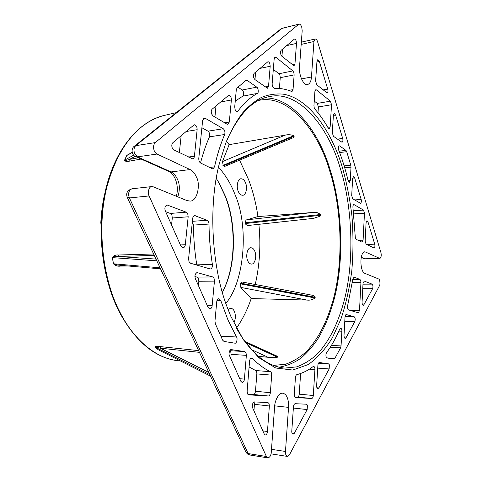 <?xml version="1.0" encoding="UTF-8"?>
<svg xmlns="http://www.w3.org/2000/svg" width="482" height="482" viewBox="0 0 482 482"><rect width="100%" height="100%" fill="white"/><g stroke="black" fill="none" stroke-linecap="round" stroke-linejoin="round"><path stroke-width="0.72" d="M244.736 341.316L277.566 356.355L277.921 356.933L276.331 357.469L268.034 357.283L251.447 349.619M239.578 160.169L248.634 179.738C252.996 191.396 256.099 203.675 257.942 216.569L312.77 212.502C315.668 211.941 318.204 212.616 320.367 214.52L320.006 216.273L313.33 218.376M247.393 225.552L245.826 224.377L245.501 222.744C245.398 221.22 245.772 220.25 246.621 219.84L257.942 216.569M230.788 316.24L227.209 307.245C212.55 270.028 207.561 207.766 219.455 163.181L225.883 142.762C230.962 130.851 236.505 120.94 242.5 113.023C248.459 106.281 254.803 101.069 261.527 97.382C268.54 94.568 275.74 93.49 283.145 94.153C309.552 98.388 332.128 132.893 342.274 167.109C346.534 181.961 349.757 198.241 351.95 215.96C353.366 234.21 353.318 252.478 351.812 270.764C349.426 288.537 345.775 304.696 340.858 319.253L332.321 337.876C325.766 348.703 317.789 357.572 308.402 364.488L292.743 370.049L275.716 368.001L258.738 357.644L243.35 339.708L230.788 316.24M236.614 328.411C250.381 352.896 266.341 366.127 284.488 368.103L296.641 366.886C304.341 364.073 311.36 359.644 317.704 353.601C329.567 340.551 337.87 323.741 344.232 300.491C355.029 259.238 351.95 204.416 340.184 168.049C329.134 128.79 299.69 90.001 269.86 96.52C253.032 99.232 238.584 114.101 226.528 141.13M222.377 292.417L224.359 288.158C236.62 261.593 235.445 220.003 224.624 194.957L218.665 182.461L216.237 178.442M216.249 178.376L219.147 183.124L225.028 195.451C235.704 220.166 236.861 261.25 224.769 287.447L222.395 292.478M188.408 157.042L194.415 156.222C194.24 157.698 193.65 158.566 192.637 158.837L173.888 149.92L172.255 147.968C171.502 145.745 171.694 143.998 172.833 142.72L194.222 124.73C196.21 125.206 197.186 126.868 197.144 129.712L185.932 131.544M224.72 122.826L229.305 122.067L227.872 124.368L226.998 124.175L213.044 115.897L211.64 114.005C210.989 111.914 211.146 110.318 212.116 109.203L228.745 95.207C230.498 95.659 231.372 97.25 231.372 99.973L220.557 101.997M238.024 110.938L237.246 111.456C236.325 111.463 235.602 110.788 235.083 109.438L234.728 106.787L236.294 89.797L237.066 87.917L246.338 80.163L247.26 80.41L256.779 87.158C258.298 87.604 258.834 93.315 257.37 93.418C250.538 97.147 244.085 102.985 238.024 110.938L236.337 111.234M269.878 63.787L270.191 66.245L268.546 86.254L267.426 88.242L254.882 79.548C253.261 77.481 252.99 75.433 254.08 73.403L267.902 61.744C268.715 61.714 269.378 62.395 269.878 63.787M296.207 41.078L296.496 43.392L294.954 63.986L294.008 65.787L281.795 56.171C280.355 54.159 280.108 52.225 281.06 50.381L294.424 39.078C295.153 39.06 295.749 39.723 296.207 41.078M274.216 88.411L272.438 86.459L272.125 84.013L274.162 58.973L275.174 57.111L276.023 57.37L292.851 70.914L293.845 72.583L294.134 74.915L293.038 89.634L292.026 91.526L291.586 91.472C285.916 89.128 280.126 88.11 274.216 88.411M294.134 74.915L280.253 77.68L279.964 75.385L278.951 73.746L292.851 70.914M248.646 394.848L247.477 393.746L247.121 391.209L249.562 361.229C249.772 359.319 250.465 358.24 251.646 357.999L252.448 358.403C258.346 364.398 264.365 368.832 270.504 371.694C271.348 372.237 271.734 373.381 271.673 375.135L256.84 373.924C256.906 372.194 256.508 371.068 255.653 370.531L270.504 371.694M253.93 410.748L254.436 404.326L254.122 401.976M262.859 430.89L267.456 431.511C267.281 433.517 266.552 434.68 265.287 434.999L264.25 434.023L252.658 407.88C251.544 406.326 253.068 401.295 254.448 401.934L267.938 402.524L269.034 403.567L269.366 405.989L254.436 404.326M230.764 358.518L231.125 354.366L230.77 351.854L229.751 350.721M229.787 350.667L244.742 351.577L246.007 352.8L246.362 355.348L231.125 354.366M214.442 281.133L198.831 281.259L198.439 278.572L196.993 277.102L212.622 276.909L214.05 278.397L214.442 281.133L212.14 305.751C211.984 307.54 211.23 308.619 209.869 308.98L208.152 307.528L195.331 278.608C194.487 275.571 195.102 273.571 197.168 272.619L212.622 276.909M188.173 216.798L172.309 217.985L171.887 215.141L170.303 213.442L186.191 212.17L187.757 213.906L188.173 216.798L185.299 244.736C185.16 246.392 184.413 247.423 183.058 247.82L180.901 246.079L165.326 210.959C164.392 208.019 164.971 206.019 167.061 204.958L186.191 212.17M190.565 263.238L189.01 261.636L188.589 258.762L192.68 218.509C192.896 216.828 193.565 215.864 194.698 215.617L207.14 220.28C208.272 220.87 208.893 222.136 209.007 224.058C209.176 237.71 210.309 251.176 212.387 264.467C212.598 266.998 211.911 268.51 210.333 269.01L190.565 263.238M352.794 279.494L359.97 279.433L360.711 280.488L360.94 282.434L352.366 282.488M349.902 310.318L359.506 310.498L358.391 312.812L348.48 309.902L347.691 308.86L347.606 305.787L352.878 278.897L354.113 277.168L353.722 277.168M362.982 284.163L372.086 284.127C373.032 285.181 373.207 286.694 372.61 288.67L363.826 304.901L363.163 305.431L362.289 304.407L362.06 302.467L363.03 283.229L364.235 281.084L363.886 281.09M345.058 316.572L354.234 316.794C355.276 317.825 355.469 319.415 354.8 321.566L345.949 337.918L345.148 338.551L344.25 337.545L344.003 335.514L345.022 316.975C345.154 315.499 345.558 314.698 346.233 314.559L346.094 314.571M331.417 345.425L341.057 345.913L340.587 347.817L334.87 358.385L333.978 359.078L327.067 357.975L326.181 356.969C325.736 355.324 325.868 353.872 326.585 352.613C331.61 345.781 336.002 337.924 339.762 329.031L340.696 328.146C341.563 328.61 341.955 329.64 341.877 331.23L338.858 331.116M329.399 364.826L329.158 368.935L318.879 387.914L317.843 388.715C316.951 388.257 316.547 387.209 316.644 385.576L317.897 365.296C318.084 363.567 318.59 362.639 319.409 362.512L328.519 363.844L329.399 364.826M307.444 405.151L307.161 409.561L294.315 433.282L293.026 434.258C292.092 433.764 291.676 432.691 291.791 431.041L293.442 406.856C293.677 404.922 294.267 403.874 295.213 403.705L306.51 404.199L307.444 405.151M220.75 300.491L227.98 320L236.499 336.978C237.861 338.346 236.511 343.877 234.879 343.178L223.997 341.437L222.612 340.135L215.352 323.765L214.966 321.042L216.743 301.756C216.87 300.051 217.593 299.003 218.912 298.611L220.75 300.491L217.02 300.449M331.532 104.751L318.385 106.932L317.277 103.401L330.447 101.172L331.532 104.751L330.14 126.929L329.224 128.772L328.212 128.019C324.151 120.91 319.711 114.596 314.885 109.077L314.216 107.781L313.945 105.57L314.903 91.484L315.806 89.694L316.433 89.893L315.276 90.104M339.117 151.203L345.919 150.366L346.703 151.685L350.776 165.145L351.01 167.152L350.269 180.485L349.348 182.401L348.118 180.702C345.6 169.947 342.455 159.729 338.677 150.065L338.563 149.733C338.093 147.793 338.316 146.486 339.226 145.805L339.677 145.938L338.81 146.046M353.33 210.809L363.524 210.104L364.464 213.195L363.091 240.138L361.886 242.127L356.12 239.301L355.367 238.156L352.951 207.658C352.806 205.977 353.107 204.958 353.854 204.597L353.547 204.723M127.905 154.752L126.911 155.481L126.242 156.891L126.706 155.559L129.712 153.74M126.242 156.891L124.549 160.211L126.043 156.963M112.288 257.665L113.547 263.787L112.288 257.665C113.764 255.581 115.813 254.701 118.445 255.014L153.613 253.978M199.44 352.348L160.355 348.185L155.216 346.98L156.114 347.926L154.861 347.022C155.596 346.287 157.355 346.136 160.157 346.582L198.632 350.613M156.114 347.926L158.259 349.733L155.897 347.865M233.842 322.952C235.644 319.229 235.849 315.433 234.451 311.565C233.601 309.534 232.342 308.42 230.667 308.227L228.046 309.468M254.858 251.375C253.966 249.092 252.658 247.881 250.935 247.748C247.567 247.362 245.471 255.635 247.615 260.521C248.513 262.756 249.797 263.937 251.471 264.082C254.906 264.455 256.948 256.267 254.858 251.375M245.627 182.997C244.549 180.238 243.018 178.828 241.03 178.774C237.873 178.563 236.053 186.263 238.138 191.107C239.217 193.806 240.723 195.192 242.663 195.258C245.874 195.463 247.658 187.847 245.627 182.997M225.841 303.401C244.928 280.813 248.887 225.588 234.981 194.523C231.125 184.305 225.63 175.183 218.503 167.146M294.128 136.219C294.098 137.135 293.46 137.768 292.213 138.111L224.678 166.411L223.335 165.928L222.467 161.59L284.964 135.189C287.838 134.442 290.767 134.599 293.743 135.671L294.128 136.219L223.335 165.928M284.964 135.189L229.149 144.642L222.467 161.59M226.42 141.395L229.149 144.642M273.053 365.41L285.236 364.332C292.972 361.651 300.033 357.379 306.425 351.511C318.385 338.828 326.778 322.416 333.237 299.665C344.202 259.292 341.19 205.477 329.381 169.887C318.18 130.815 287.754 92.749 257.605 100.672M278.819 367.23C286.73 365.94 294.092 362.922 300.895 358.186C307.281 352.691 312.938 346.263 317.849 338.888C324.784 327.537 330.465 313.366 334.888 296.364C344.817 255.912 341.425 203.982 329.947 169.158C319.307 133.002 292.942 96.587 264.323 97.997M266.383 456.478L149.113 195.957L129.399 197.939L248.14 453.562L266.383 456.478L267.872 457.888C269.842 457.4 270.974 455.568 271.264 452.393L274.601 406.904C274.662 401.199 278.584 392.462 282.777 393.222C284.868 393.716 286.35 395.162 287.23 397.56C288.332 400.337 288.766 403.615 288.537 407.38L285.477 451.465C285.29 453.984 285.91 455.629 287.338 456.406L289.459 454.791L379.412 285.838C380.491 284.615 379.834 278.843 378.635 278.976L364.862 273.348C359.662 271.697 359.53 251.604 364.982 251.791L379.876 258.46C381.184 257.527 381.533 255.562 380.931 252.574L317.644 41.91C317.126 40.096 316.306 39.126 315.174 38.994L313.933 41.518L311.474 76.993C311.161 81.223 309.866 83.748 307.588 84.555C303.805 86.133 298.689 75.168 299.515 67.119L302.184 30.752L301.756 27.239C301.051 25.124 300.141 24.088 299.039 24.124L282.024 28.414L135.725 145.672C133.827 147.673 133.496 150.402 134.731 153.854L137.436 156.861L171.002 171.917C173.731 173.225 175.906 175.725 177.527 179.418C179.84 184.395 179.931 190.209 177.81 196.855M134.08 146.45L135.725 145.672L155.264 142.606C153.397 144.642 153.071 147.426 154.3 150.956L156.975 154.041L190.083 169.562C192.776 170.905 194.921 173.466 196.517 177.243C200.693 184.196 197.355 201.645 189.998 201.06L186.865 200.56L153.228 186.805L151.794 186.588C148.739 186.426 147.359 193.288 149.113 195.957M158.855 350.053L158.024 349.655M155.264 142.606L298.623 24.341M248.736 394.86L268.372 395.993L253.442 394.475C254.52 394.318 255.201 393.246 255.472 391.251L256.84 373.924M255.472 391.251L270.36 392.716C270.095 394.74 269.432 395.83 268.372 395.993M270.36 392.716L271.673 375.135M229.305 122.067L231.372 99.973M194.415 156.222L197.144 129.712M341.057 345.913L341.877 331.23M359.506 310.498L360.94 282.434M359.97 279.433L354.113 277.168M372.086 284.127L364.235 281.084M361.169 199.428C361.596 201.368 361.367 202.657 360.488 203.296L352.697 198.777L351.703 195.553L352.643 178.46L353.535 176.581L354.656 177.93L361.169 199.428L354.662 199.94M333.381 136.243L332.303 132.737L333.387 115.234L334.255 113.457L335.599 115.053L342.684 138.43C343.142 140.346 342.925 141.636 342.039 142.304L333.381 136.243M363.524 210.104L354.174 204.681M327.724 89.08C328.206 90.971 328.007 92.267 327.121 92.96L316.776 84.784L315.614 81.024L316.957 61.298L317.795 59.611L319.349 61.437L327.724 89.08L323.067 89.923M374.725 244.163C375.129 246.121 374.9 247.405 374.032 248.025L366.085 244.187L365.151 241.163L366.085 222.594L366.989 220.642L367.959 221.841L374.725 244.163L366.675 244.476M330.447 101.172L316.433 89.893M345.919 150.366L339.677 145.938M311.685 398.487L297.575 397.078C298.466 396.933 299.021 395.957 299.232 394.143L313.3 395.511C313.095 397.343 312.559 398.337 311.685 398.487L295.593 397.56C294.695 397.264 294.261 396.168 294.297 394.276L295.43 377.593C295.611 375.948 296.099 374.954 296.906 374.622C302.63 373.152 308.034 370.465 313.119 366.561L313.668 366.374C314.565 366.742 314.987 367.814 314.927 369.58L309.378 369.176M313.3 395.511L314.927 369.58M267.456 431.511L269.366 405.989M354.234 316.794L346.365 314.577M202.639 120.452L204.199 118.054L205.193 118.259L223.256 128.736C224.817 130.176 225.293 132.098 224.672 134.502C220.539 144.13 217.159 154.921 214.532 166.868L212.942 168.839L212.158 168.688L200.675 163.061C199.343 162.163 198.717 160.614 198.783 158.397L202.639 120.452M244.742 351.577L231.24 349.619M239.717 378.695L244.404 379.105C244.235 381.027 243.488 382.16 242.169 382.491L240.886 381.334L229.468 355.583C228.305 353.939 229.812 348.98 231.342 349.619L231.438 349.631M244.404 379.105L246.362 355.348M127.905 265.968L120.361 266.088C117.831 266.504 115.493 265.733 113.348 263.768M141.124 159.054L129.929 161.036C127.242 161.789 125.386 161.524 124.362 160.247M104.654 194.276L104.431 195.373M104.305 195.391C102.455 204.145 101.286 213.213 100.81 222.588L101.063 225.486M101.172 222.557L100.81 222.588M258.888 224.317C260.931 244.892 259.714 264.943 255.231 284.482M240.488 283.127L241.886 281.964L311.505 295.098C313.33 295.207 314.559 295.93 315.198 297.267L315.023 297.978C312.559 299.768 309.872 300.461 306.968 300.069L251.188 298.563L240.837 287.423L240.488 283.127L315.198 297.267M251.188 298.563C247.507 309.462 242.603 319.325 236.475 328.152M258.358 356.331L268.034 357.283M135.484 156.53L137.436 156.861L156.975 154.041M363.151 258.448L364.675 258.792L379.575 258.394M154.861 347.022L209.821 374.635M208.802 372.447L160.355 348.185L160.157 346.582M210.513 376.123L158.451 349.848M120.361 266.088L119.879 265.257M154.294 255.436L117.722 256.448L118.445 255.014M160.054 267.805L113.547 263.787L117.596 265.058M155.987 259.081L117.722 256.448C115.746 256.189 113.999 256.581 112.481 257.629L156.807 260.834M133.665 155.168L124.549 160.211C125.862 160.482 127.549 160.193 129.61 159.349L138.304 157.795M129.929 161.036L129.61 159.349L135.111 156.331M126.706 155.559L132.219 152.505M317.277 103.401L314.252 101.057M318.385 106.932L317.993 112.8M255.623 72.083L254.972 79.608M257.37 93.418L242.759 96.171L235.252 101.112M237.975 87.14L242.175 90.001L256.779 87.158M242.759 96.171C244.254 96.069 243.717 90.435 242.175 90.001M282.506 49.146L281.946 56.292M273.312 69.384L278.951 73.746M280.253 77.68L279.397 88.477M299.232 394.143L300.611 373.496M297.575 397.078L294.767 396.909M249.098 366.953L255.653 370.531M247.682 394.131L253.442 394.475M172.309 217.985L171.55 224.992M165.657 211.7L170.303 213.442M179.346 152.595L181.178 135.599M214.924 117.012L216.014 105.871M224.672 134.502L209.459 136.846C205.965 144.739 202.982 153.445 200.512 162.97M201.898 127.748L208.025 131.17L223.256 128.736M209.459 136.846C210.086 134.472 209.61 132.58 208.025 131.17M220.16 334.598L221.136 336.255L236.499 336.978M221.678 338.021L221.136 336.255M209.007 224.058L193.409 225.088C193.565 238.518 194.686 251.779 196.777 264.853L212.387 264.467M193.409 225.088L192.33 221.937M198.831 281.259L198.409 285.555M194.885 276.529L196.993 277.102M270.191 66.245L259.906 68.432M296.496 43.392L286.603 45.651M362.488 304.883L363.826 304.901M344.377 337.852L345.949 337.918M329.158 368.935L317.722 368.115M307.161 409.561L293.357 408.037M348.112 180.696L350.269 180.485M120.06 312.402C133.074 338.533 155.162 358.192 177.117 360.59C154.692 357.602 135.436 341.437 119.355 312.095C101.624 277.746 96.159 228.275 106.004 188.269C115.879 148.227 139.196 121.313 163.916 115.523C140.654 121.494 119.036 143.389 107.143 186.058C95.9 228.673 103.63 281.819 120.06 312.402M282.452 28.197L280.861 28.95L282.452 28.197L299.039 24.124M176.346 196.258C177.93 190.637 177.587 184.883 175.315 179.003C173.508 175.111 171.568 172.695 169.489 171.755L171.002 171.917L190.083 169.562M288.537 407.38L274.698 405.856M271.487 449.338L285.477 451.465M311.474 76.993L301.503 78.928M313.933 41.518L301.184 44.404M361.259 257.261L364.982 258.858L379.876 258.46M365.928 251.996L364.049 252.056M249.658 454.96C248.899 455.201 247.676 454.297 245.977 452.255L249.658 454.96L267.872 457.888M151.794 186.588L132.128 188.757L130.411 189.534C128.471 191.722 128.134 194.517 129.399 197.939L127.194 197.258M132.128 188.757C127.296 190.257 125.694 193.18 127.314 197.518L245.772 451.803M319.349 61.437L316.915 61.937M358.259 240.349L363.091 240.138M364.464 213.195L353.674 213.912M367.959 221.841L366.157 221.943M335.599 115.053L333.375 115.397M337.394 139.141L342.684 138.43M327.784 127.272L330.14 126.929M354.656 177.93L352.673 178.123M346.703 151.685L339.629 152.553M344.148 165.874L350.776 165.145M351.01 167.152L344.726 167.826M372.61 288.67L362.759 288.676M265.094 86.923L268.546 86.254M247.26 80.41L245.428 80.783M292.086 64.588L294.954 63.986M276.023 57.37L274.487 57.707M288.772 90.423L293.038 89.634M291.972 432.969L294.315 433.282M252.448 358.403L250.809 358.295M354.8 321.566L344.787 321.283M318.475 363.169L328.519 363.844M316.915 387.739L318.879 387.914M340.587 347.817L330.254 347.281M326.826 357.885L334.87 358.385M180.407 244.958L185.299 244.736M167.85 205.073L166.302 205.212M209.664 167.471L214.532 166.868M205.193 118.259L203.332 118.584M192.39 221.31L207.14 220.28M195.355 215.719L194.059 215.816M207.332 305.672L212.14 305.751M197.59 272.673L196.746 272.685M293.743 135.671L222.931 165.416M306.968 300.069L240.837 287.423M240.259 283.802L315.023 297.978M246.621 219.84L312.77 212.502M320.367 214.52L245.501 222.744M245.609 223.509L320.44 215.303M277.921 356.933L245.175 341.925M245.712 342.654L277.445 357.21M314.107 218.31L247.236 225.582M218.665 182.461L219.147 183.124M127.67 154.885L132.182 152.354M177.117 360.59L180.557 361.012M163.916 115.523L176.316 112.637M271.053 453.857L287.338 456.406M301.346 42.151L315.174 38.994M169.489 171.755L135.894 156.716C131.453 155.276 130.875 148.335 134.406 146.185L280.861 28.95M364.982 258.858L361.199 257.569M158.367 349.805L210.526 376.141M160.542 268.854L117.59 265.052M224.359 288.158L224.769 287.447"/></g></svg>
